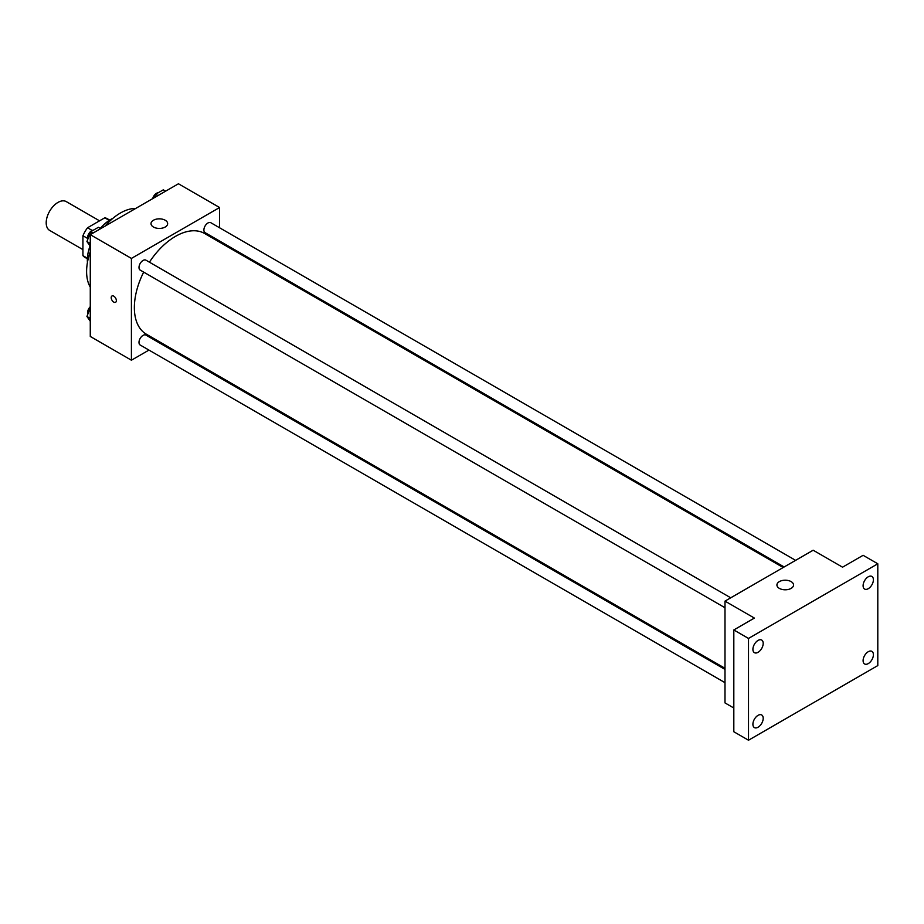 <?xml version="1.0" encoding="UTF-8"?>
<svg xmlns="http://www.w3.org/2000/svg" width="924" height="924" viewBox="0 0 924 924"><rect width="100%" height="100%" fill="white"/><g stroke="black" fill="none" stroke-linecap="round" stroke-linejoin="round"><path stroke-width="1.39" d="M99.549 220.824L66.262 201.605A16.62 9.598 120 0 0 53.453 206.064A16.62 9.598 120 0 0 46.2 222.788A16.62 9.598 120 0 0 49.642 230.399L82.929 249.619M92.215 230.469L87.537 227.766L104.782 217.81A22.326 12.89 120 0 1 107.323 218.722L109.69 220.097M87.399 258.223L82.929 255.648A22.326 12.89 120 0 0 84.996 257.392L87.364 258.766M82.929 255.648L82.929 235.736A22.326 12.89 120 0 1 87.537 227.766M87.618 238.438L82.929 235.736M109.24 220.386L104.782 217.81M87.434 262.497A33.241 19.196 -60 0 1 90.032 245.957M100.277 228.39A33.241 19.196 -60 0 1 112.959 218.283M90.275 287.133A47.794 27.593 -60 0 1 90.275 251.755M105.07 226.114A47.794 27.593 -60 0 1 135.724 208.431M148.96 350.081L131.416 360.21L90.275 336.452L90.275 234.661L178.436 183.772L219.577 207.519L219.577 227.766M161.388 342.896L160.43 343.462M143.682 272.118A58.177 33.587 120 0 0 134.361 307.611A58.177 33.587 120 0 0 146.408 334.245L724.994 668.295M783.171 567.521L204.585 233.483A58.177 33.587 120 0 0 149.411 262.185M219.577 241.014L219.577 242.134M131.416 360.21L131.416 258.42L219.577 207.519M795.61 560.348L210.799 222.707A5.74 3.315 120 0 0 206.387 224.243A5.74 3.315 120 0 0 203.881 230.018A5.74 3.315 120 0 0 205.07 232.64L784.141 566.966M724.994 669.415L145.923 335.089A5.74 3.315 120 0 0 141.499 336.625A5.74 3.315 120 0 0 138.993 342.4A5.74 3.315 120 0 0 140.182 345.022L724.994 682.663M724.994 607.738L140.182 270.097A5.74 3.315 -60 0 1 140.182 263.479A5.74 3.315 -60 0 1 145.923 260.164L730.734 597.805M131.416 258.42L90.275 234.661M153.453 227.027A8.316 4.793 180 0 1 151.016 223.631A8.316 4.793 180 0 1 159.332 218.838A8.316 4.793 180 0 1 167.648 223.631A8.316 4.793 180 0 1 162.508 228.066A8.316 4.793 180 0 1 153.453 227.027M116.355 300.612A3.638 2.102 60 0 1 115.604 302.287A3.638 2.102 60 0 1 111.966 300.184A3.638 2.102 60 0 1 111.966 295.98A3.638 2.102 60 0 1 114.772 296.962A3.638 2.102 60 0 1 116.355 300.612M115.604 302.275A3.638 2.102 60 0 1 111.966 300.184A3.638 2.102 60 0 1 111.966 295.98M733.818 708.003L724.994 702.91L724.994 601.12L813.155 550.219L842.538 567.186L863.108 555.312L877.8 563.79L877.8 665.58L748.509 740.228L733.818 731.75L733.818 629.96L754.377 618.075L724.994 601.12M748.509 740.228L748.509 638.438L733.818 629.96M748.509 638.438L877.8 563.79M779.359 588.392A8.316 4.793 180 0 1 776.922 584.996A8.316 4.793 180 0 1 785.238 580.203A8.316 4.793 180 0 1 793.543 584.996A8.316 4.793 180 0 1 788.415 589.431A8.316 4.793 180 0 1 779.359 588.392M868.248 588.692A7.276 4.204 -60 0 1 864.61 589.05A7.276 4.204 -60 0 1 863.49 583.217A7.276 4.204 -60 0 1 868.248 576.795A7.276 4.204 -60 0 1 871.886 576.437A7.276 4.204 -60 0 1 873.007 582.27A7.276 4.204 -60 0 1 868.248 588.692M758.061 652.309A7.276 4.204 -60 0 1 754.411 652.667A7.276 4.204 -60 0 1 753.303 646.835A7.276 4.204 -60 0 1 758.061 640.413A7.276 4.204 -60 0 1 761.699 640.055A7.276 4.204 -60 0 1 762.808 645.888A7.276 4.204 -60 0 1 758.061 652.309M758.061 727.223A7.276 4.204 -60 0 1 754.411 727.592A7.276 4.204 -60 0 1 753.303 721.748A7.276 4.204 -60 0 1 758.061 715.338A7.276 4.204 -60 0 1 761.699 714.98A7.276 4.204 -60 0 1 762.808 720.812A7.276 4.204 -60 0 1 758.061 727.223M868.248 663.605A7.276 4.204 -60 0 1 864.61 663.963A7.276 4.204 -60 0 1 863.49 658.131A7.276 4.204 -60 0 1 868.248 651.72A7.276 4.204 -60 0 1 871.886 651.362A7.276 4.204 -60 0 1 873.007 657.195A7.276 4.204 -60 0 1 868.248 663.605M90.275 246.304L86.937 241.545L90.748 231.705L98.383 227.304L100.704 228.644M90.275 243.474L86.937 241.545M93.07 233.044L90.748 231.705M93.347 230.215A5.74 3.315 120 0 0 87.572 237.78A5.74 3.315 120 0 0 87.826 239.258M154.296 197.701L155.636 194.248L163.271 189.847L165.592 191.187M157.958 195.588L155.636 194.248M158.235 192.746A5.74 3.315 120 0 0 152.691 198.625M90.275 321.229L86.937 316.47L90.275 307.854M90.275 318.399L86.937 316.47M90.275 306.733A5.74 3.315 120 0 0 87.572 312.705A5.74 3.315 120 0 0 87.826 314.172"/></g></svg>
